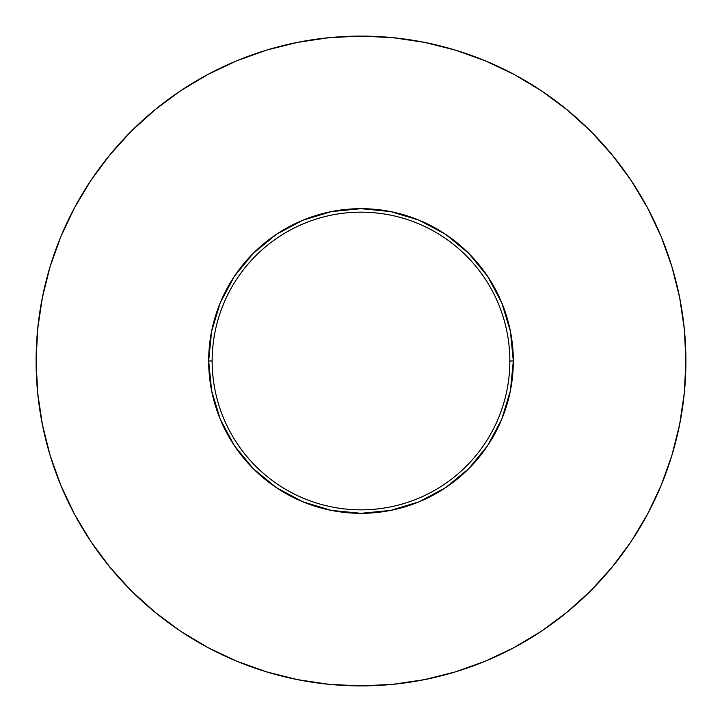 <?xml version="1.0" encoding="UTF-8"?>
<svg xmlns="http://www.w3.org/2000/svg" width="722" height="722" viewBox="0 0 722 722"><rect width="100%" height="100%" fill="white"/><g stroke="black" fill="none" stroke-linecap="round" stroke-linejoin="round"><path stroke-width="1.08" d="M212.16 361A148.84 148.84 0 0 0 361 509.84A148.84 148.84 0 0 0 509.84 361L513.324 361A152.324 152.324 0 0 1 361 513.324A152.324 152.324 0 0 1 208.676 361L212.16 361A148.84 148.84 0 0 1 361 212.16A148.84 148.84 0 0 1 509.84 361A148.84 148.84 0 0 1 361 509.84A148.84 148.84 0 0 1 212.16 361L208.676 361L211.609 390.719L220.273 419.292L234.352 445.627L253.296 468.704L276.373 487.648L302.708 501.727L331.281 510.391L361 513.324L390.719 510.391L419.292 501.727L445.627 487.648L468.704 468.704L487.648 445.627L501.727 419.292L510.391 390.719L513.324 361L510.391 331.281L501.727 302.708L487.648 276.373L468.704 253.296L445.627 234.352L419.292 220.273L390.719 211.609L361 208.676L331.281 211.609L302.708 220.273L276.373 234.352L253.296 253.296L234.352 276.373L220.273 302.708L211.609 331.281L208.676 361A152.324 152.324 0 0 1 361 208.676A152.324 152.324 0 0 1 513.324 361L509.84 361A148.84 148.84 0 0 0 361 212.16A148.84 148.84 0 0 0 212.16 361M50.089 455.311L60.829 485.337L50.089 455.311L42.345 424.383L37.661 392.849L36.1 361A324.9 324.9 0 0 1 361 36.1A324.9 324.9 0 0 1 685.9 361A324.9 324.9 0 0 1 361 685.9A324.9 324.9 0 0 1 36.1 361L37.661 329.151L42.345 297.617L50.089 266.689L60.829 236.663L74.465 207.846L90.855 180.491L109.852 154.887L131.26 131.26L154.887 109.852L180.491 90.855L207.846 74.465L236.663 60.829L266.689 50.089L236.663 60.829M180.491 631.145L207.846 647.535L180.491 631.145L154.887 612.148L131.26 590.74L109.852 567.113L90.855 541.509L74.465 514.154L60.829 485.337M455.311 671.911L485.337 661.172L455.311 671.911L424.383 679.655L392.849 684.339L361 685.9L329.151 684.339L297.617 679.655L266.689 671.911L236.663 661.172L207.846 647.535M631.145 541.509L647.535 514.154L631.145 541.509L612.148 567.113L590.74 590.74L567.113 612.148L541.509 631.145L514.154 647.535L485.337 661.172M671.911 266.689L661.172 236.663L671.911 266.689L679.655 297.617L684.339 329.151L685.9 361L684.339 392.849L679.655 424.383L671.911 455.311L661.172 485.337L647.535 514.154M541.509 90.855L514.154 74.465L541.509 90.855L567.113 109.852L590.74 131.26L612.148 154.887L631.145 180.491L647.535 207.846L661.172 236.663M266.689 50.089L297.617 42.345L329.151 37.661L361 36.1L392.849 37.661L424.383 42.345L455.311 50.089L485.337 60.829L514.154 74.465"/></g></svg>
